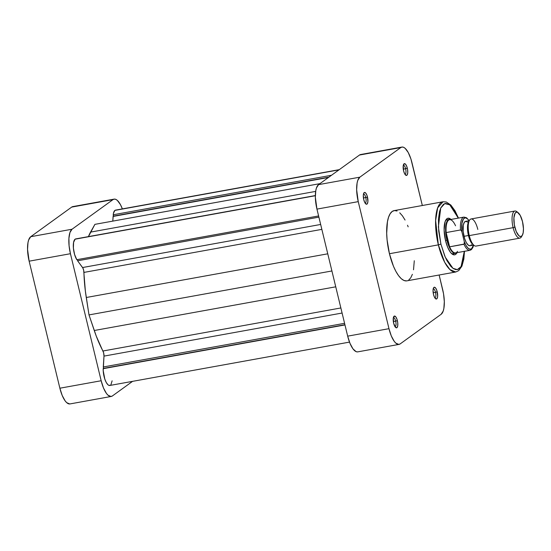 <?xml version="1.0" encoding="UTF-8"?>
<svg xmlns="http://www.w3.org/2000/svg" width="551" height="551" viewBox="0 0 551 551"><rect width="100%" height="100%" fill="white"/><g stroke="black" fill="none" stroke-linecap="round" stroke-linejoin="round"><path stroke-width="0.83" d="M73.028 206.577L71.685 207.1L30.739 236.703L28.652 239.988L27.991 242.619L27.55 249.369L29.141 261.181L59.873 388.214L62.201 395.46L65.142 400.894L66.712 402.664L69.736 403.959M111.247 396.458L69.949 403.931A20.669 7.218 79.7 0 1 59.873 388.214L101.17 380.741L70.438 253.708L29.141 261.181L59.873 388.214L101.17 380.741A20.669 7.218 -100.3 0 0 111.247 396.458A20.669 7.218 -100.3 0 0 112.37 395.969L132.591 381.347L112.37 395.969L111.026 396.486L108.003 395.191L106.439 393.428L103.492 387.987L101.17 380.741L70.438 253.708L69.089 245.76L68.916 238.314L69.949 232.515L72.029 229.23L112.983 199.627L114.326 199.104L115.8 199.366L117.349 200.406L120.435 204.6L122.363 208.891A20.669 7.218 -100.3 0 0 114.105 199.138L72.808 206.604A20.669 7.218 79.7 0 0 71.685 207.1L30.739 236.703L72.029 229.23L112.983 199.627L71.685 207.1L112.983 199.627A20.669 7.218 -100.3 0 1 114.105 199.138M72.029 229.23L30.739 236.703A20.669 7.218 79.7 0 0 29.141 261.181L70.438 253.708A20.669 7.218 -100.3 0 1 72.029 229.23M404.957 174.309A4.615 1.612 79.7 0 0 405.612 168.73L407.313 168.193A5.992 2.094 -100.3 0 1 407.575 173.896A5.992 2.094 -100.3 0 1 405.674 175.142A5.992 2.094 -100.3 0 1 403.601 170.872L404.682 173.847L406.032 175.363L407.182 174.915L407.754 172.656L407.547 169.336L406.638 166.092L405.329 163.998L404.448 163.626L403.263 165.493L403.601 170.872A5.992 2.094 -100.3 0 1 403.697 164.198A5.992 2.094 -100.3 0 1 407.313 168.193L405.612 168.73A4.615 1.612 -100.3 0 1 405.006 174.302A4.615 1.612 -100.3 0 1 404.957 174.309M365.12 203.112A4.615 1.612 79.7 0 0 365.774 197.534L367.469 196.996A5.992 2.094 -100.3 0 1 367.737 202.699A5.992 2.094 -100.3 0 1 365.836 203.946A5.992 2.094 -100.3 0 1 363.756 199.676L364.845 202.651L366.188 204.166L367.345 203.718L367.91 201.459L367.159 195.894L365.94 193.318L364.61 192.43L363.887 192.953L363.316 195.212L363.756 199.676A5.992 2.094 -100.3 0 1 363.853 193.002A5.992 2.094 -100.3 0 1 367.469 196.996L365.774 197.534A4.615 1.612 -100.3 0 1 365.161 203.105A4.615 1.612 -100.3 0 1 365.12 203.112M395.019 326.709A4.615 1.612 79.7 0 0 395.673 321.13L397.367 320.592A5.992 2.094 -100.3 0 1 397.636 326.295A5.992 2.094 -100.3 0 1 395.735 327.542A5.992 2.094 -100.3 0 1 393.662 323.272L395.639 327.459L396.906 327.687L397.705 325.972L397.76 322.893L397.064 319.49L395.845 316.915L394.509 316.026L393.324 317.893L393.662 323.272A5.992 2.094 -100.3 0 1 393.758 316.598A5.992 2.094 -100.3 0 1 397.367 320.592L395.673 321.13A4.615 1.612 -100.3 0 1 395.067 326.702A4.615 1.612 -100.3 0 1 395.019 326.709M434.863 297.905A4.615 1.612 79.7 0 0 435.51 292.326L437.212 291.789A5.992 2.094 -100.3 0 1 437.48 297.492A5.992 2.094 -100.3 0 1 435.579 298.738A5.992 2.094 -100.3 0 1 433.499 294.468L434.587 297.444L435.931 298.959L437.081 298.511L437.652 296.252L436.902 290.687L435.683 288.111L434.353 287.223L433.63 287.746L433.058 290.005L433.499 294.468A5.992 2.094 -100.3 0 1 433.596 287.794A5.992 2.094 -100.3 0 1 437.212 291.789L435.51 292.326A4.615 1.612 -100.3 0 1 434.904 297.898A4.615 1.612 -100.3 0 1 434.863 297.905M453.108 253.715A17.226 6.013 -100.3 0 1 451.324 253.336A17.226 6.013 79.7 0 0 454.162 253.212M457.006 252.661A18.603 6.495 -100.3 0 1 451.999 253.956A18.603 6.495 -100.3 0 1 445.552 240.697L447.646 247.22L450.298 252.11L451.703 253.701L454.423 254.872L455.636 254.404L457.006 252.661M464.307 251.339L461.077 266.622L457.344 269.618L452.943 268.316L445.256 257.172L440.903 244.059L438.389 226.895L440.731 208.009L444.747 203.601L449.774 204.827L458.301 218.12L455.629 212.342L451.875 206.804L449.327 204.511L445.683 203.402L443.5 204.249L440.814 207.823L439.519 211.605L438.431 219.022L438.706 231.131L440.903 244.059L438.355 244.871L440.903 244.059L444.685 255.843L446.999 260.733L450.746 266.271L453.294 268.557L455.767 269.618L458.067 269.405L460.106 267.931L461.807 265.251L463.109 261.463L464.314 251.201M458.466 218.086L455.057 210.84L450.87 205.082L446.296 202.01L443.052 201.762L437.673 207.837L435.621 220.565L438.355 244.871A35.691 12.466 -100.3 0 1 443.052 201.762L394.13 210.613A35.691 12.466 79.7 0 0 389.44 253.722L438.355 244.871L389.44 253.722L393.448 266.229L395.907 271.416L398.538 275.617L401.238 278.668L403.917 280.452L406.459 280.907M433.176 292.746L435.51 292.326L433.176 292.746M393.338 321.55L395.673 321.13L393.338 321.55M363.433 197.954L365.774 197.534L363.433 197.954M403.277 169.15L405.612 168.73L403.277 169.15M399.055 344.396A20.669 7.218 -100.3 0 1 388.978 328.678L347.681 336.151L316.949 209.111L358.246 201.638L388.978 328.678L347.681 336.151A20.669 7.218 79.7 0 0 357.757 351.862L399.055 344.396A20.669 7.218 -100.3 0 0 400.178 343.9L441.131 314.297A20.669 7.218 -100.3 0 0 442.722 289.819L439.14 275.011L443.541 293.779L444.313 301.631L443.872 308.381L443.211 311.012L441.131 314.297L400.178 343.9L398.841 344.423L395.818 343.128L394.247 341.358L391.3 335.924L388.978 328.678L358.246 201.638L356.655 189.833L357.096 183.084L357.757 180.446L359.844 177.167L400.791 147.558L402.134 147.041L403.607 147.303L405.157 148.336L408.243 152.537L410.929 158.998L422.328 205.509L411.99 162.786A20.669 7.218 -100.3 0 0 401.913 147.069A20.669 7.218 -100.3 0 0 400.791 147.558L359.493 155.031L318.547 184.64L316.46 187.919L315.799 190.55L315.358 197.306L316.949 209.111L347.681 336.151L350.009 343.39L352.95 348.831L356.07 351.634L357.544 351.896M408.773 280.004L410.77 277.787L412.375 274.336M413.519 269.79L414.29 260.74M408.16 226.84L407.52 225.235M405.061 220.049L402.437 215.847L399.73 212.796M397.051 211.012L394.509 210.558L392.195 211.46L390.198 213.678L388.593 217.122L387.449 221.674L386.692 233.328L387.105 239.995L389.44 253.722A35.691 12.466 79.7 0 0 406.838 280.852L455.76 272.001A35.691 12.466 -100.3 0 1 438.355 244.871L444.685 262.297L449.933 269.604L455.76 272.001L458.721 270.624L461.931 266.133L463.859 259.046L464.479 251.311M450.993 219.436L448.197 218.203L446.992 218.671L445.112 221.626L444.12 230.07L445.552 240.697A18.603 6.495 -100.3 0 1 445.855 219.98A18.603 6.495 -100.3 0 1 450.993 219.436M448.142 219.918A17.226 6.013 79.7 0 0 445.435 220.793A17.226 6.013 -100.3 0 1 446.971 219.815M360.836 154.514L359.493 155.031L318.547 184.64L359.844 177.167L400.791 147.558L359.493 155.031A20.669 7.218 79.7 0 1 360.616 154.542L401.913 147.069M316.949 209.111L358.246 201.638A20.669 7.218 -100.3 0 1 359.844 177.167L318.547 184.64A20.669 7.218 79.7 0 0 316.949 209.111M403.318 165.231A4.615 1.612 -100.3 0 1 403.36 165.217A4.615 1.612 -100.3 0 1 405.612 168.73A4.615 1.612 79.7 0 0 403.318 165.231M363.474 194.035A4.615 1.612 -100.3 0 1 363.522 194.021A4.615 1.612 -100.3 0 1 365.774 197.534A4.615 1.612 79.7 0 0 363.474 194.035M393.38 317.631A4.615 1.612 -100.3 0 1 393.421 317.617A4.615 1.612 -100.3 0 1 395.673 321.13A4.615 1.612 79.7 0 0 393.38 317.631M433.217 288.827A4.615 1.612 -100.3 0 1 433.265 288.814A4.615 1.612 -100.3 0 1 435.51 292.326A4.615 1.612 79.7 0 0 433.217 288.827M469.507 220.248L468.639 221.709A12.404 4.332 79.7 0 0 468.44 235.518L469.28 235.601A13.782 4.814 -100.3 0 1 469.507 220.248A13.782 4.814 -100.3 0 1 477.813 229.43M518.195 212.741L516.872 211.68A13.782 4.814 79.7 0 0 512.506 214.553A13.782 4.814 79.7 0 0 513.119 227.666L514.82 227.129A12.404 4.332 -100.3 0 1 514.269 215.324A12.404 4.332 -100.3 0 1 518.195 212.741A12.404 4.332 -100.3 0 1 522.5 221.578L523.45 228.665L523.188 232.715L522.231 235.491L520.736 236.579L518.918 235.8L516.211 231.475L514.331 224.753L513.904 217.893L515.082 213.216L516.583 212.128L517.465 212.287L520.247 215.427L522.5 221.578A12.404 4.332 -100.3 0 1 522.293 235.394A12.404 4.332 -100.3 0 1 514.82 227.129L513.119 227.666A13.782 4.814 -100.3 0 1 514.93 211.019A13.782 4.814 -100.3 0 1 517.554 212.328M469.245 220.689L465.623 221.344A12.404 4.332 79.7 0 0 463.99 236.324L468.44 235.518A12.404 4.332 -100.3 0 1 469.094 221.096M514.93 211.019L471.098 218.954A13.782 4.814 79.7 0 0 469.28 235.601L513.119 227.666L469.28 235.601A13.782 4.814 79.7 0 0 476.002 246.077L519.841 238.142A13.782 4.814 -100.3 0 1 513.119 227.666A13.782 4.814 79.7 0 0 521.425 236.847L522.293 235.394M457.53 251.332A16.881 5.896 -100.3 0 1 449.616 246.834A16.881 5.896 -100.3 0 1 447.357 240.084L446.93 240.222A17.226 6.013 79.7 0 0 456.448 252.764A17.226 6.013 -100.3 0 1 455.333 253.315A17.226 6.013 -100.3 0 1 446.93 240.222L445.497 240.477L446.93 240.222A17.226 6.013 -100.3 0 1 449.196 219.415A17.226 6.013 -100.3 0 1 450.436 219.539A17.226 6.013 79.7 0 0 446.93 240.222L447.357 240.084A16.881 5.896 -100.3 0 1 446.165 232.563A16.881 5.896 -100.3 0 1 451.958 220.503A16.881 5.896 -100.3 0 1 455.546 225.779M449.575 219.697A16.881 5.896 79.7 0 0 446.165 232.563L460.526 229.967A16.881 5.896 -100.3 0 1 463.935 217.094L449.575 219.697M449.616 246.834A16.881 5.896 79.7 0 0 455.587 252.916L469.948 250.319A16.881 5.896 -100.3 0 1 463.976 244.238L449.616 246.834L446.165 232.563L447.357 240.084L449.616 246.834L446.165 232.563L460.526 229.967L461.545 230.91L462.013 232.281L464.266 241.6L464.252 244.045L449.616 246.834M521.838 236A13.782 4.814 -100.3 0 1 519.841 238.142M473.378 244.768A12.404 4.332 -100.3 0 1 468.44 235.518L463.99 236.324A12.404 4.332 79.7 0 0 470.037 245.753L473.66 245.099M473.467 245.133L471.525 248.832L469.817 249.183L467.909 247.991L466.001 245.381L464.266 241.6L462.013 232.281L461.938 223.3L463.405 219.016L464.954 217.893L465.843 217.914L467.751 219.105L469.053 220.724M467.565 222.101L465.753 221.323L464.252 222.411L463.301 225.187L463.177 231.558L464.624 238.597L466.236 242.474L468.095 244.995L469.907 245.774M470.712 245.457L471.408 244.685M473.502 244.968A15.917 5.558 -100.3 0 1 464.266 241.6L464.397 243.728L463.976 244.238A16.881 5.896 79.7 0 0 470.044 250.299M463.839 217.115A16.881 5.896 79.7 0 0 460.526 229.967L461.545 230.91L462.013 232.281A15.917 5.558 -100.3 0 1 468.075 219.45M474.06 245.415A13.782 4.814 -100.3 0 1 469.28 235.601L468.44 235.518A12.404 4.332 79.7 0 0 472.737 244.355L474.06 245.415M75.783 238.9L315.351 195.722L75.108 239.182L73.586 242.364L73.393 248.081L74.599 254.534L76.816 259.7L318.602 215.958L76.816 259.7A11.716 4.091 79.7 0 1 73.393 248.081A11.716 4.091 79.7 0 1 75.108 239.182A11.716 4.091 79.7 0 1 75.742 238.907L315.351 195.557M116.047 210.117L338.968 169.866L114.925 210.399L113.465 213.244L112.79 221.116L113.1 216.433L328.458 177.47L113.547 216.102L328.906 177.146L113.547 216.102L113.224 214.759L331.502 175.266L113.224 214.759A11.716 4.091 79.7 0 1 114.925 210.399A11.716 4.091 79.7 0 1 115.558 210.124L339.271 169.653M349.499 342.109L109.794 385.473A11.716 4.091 79.7 0 1 105.241 380.28A11.716 4.091 79.7 0 1 103.182 368.681L344.967 324.938L103.182 368.681L103.616 368.364L103.278 366.966L103.987 356.111A4.133 1.446 79.7 0 0 102.947 351.001A74.413 25.987 79.7 0 1 94.255 330.504L335.745 286.816L94.255 330.504L89 314.91L86.273 297.499A74.413 25.987 79.7 0 1 83.931 272.414L321.846 229.368L83.931 272.414A4.133 1.446 79.7 0 0 82.56 267.538L77.595 260.788L77.305 259.611L77.595 260.788L82.829 267.958L83.676 270.355L85.371 291.1L89 314.91L96.26 336.103L103.616 352.757L103.987 356.111L103.216 370.671L104.793 379.04L106.253 382.456L107.913 384.715L108.747 385.301L110.276 385.294M110.923 384.701L112.129 380.837M94.91 224.353L88.449 236.606A74.413 25.987 79.7 0 1 90.536 232.116L94.91 224.353L319.911 183.648L94.91 224.353M315.661 191.39L90.536 232.116L315.661 191.39M103.616 368.364L344.912 324.718L103.616 368.364M103.278 366.966L344.575 323.313L103.278 366.966M103.987 356.111L342.088 313.037L103.987 356.111M102.947 351.001L340.862 307.961L102.947 351.001M89 314.91L331.916 270.968L89 314.91M86.273 297.499L327.762 253.811L86.273 297.499M82.56 267.538L320.661 224.464L82.56 267.538M77.595 260.788L318.891 217.135L77.595 260.788M449.196 219.415L445.828 220.021M455.333 253.315L451.965 253.921M469.948 250.319L471.401 249.617L472.903 247.447L473.605 245.105M469.19 220.696L466.525 217.741L463.935 217.094"/></g></svg>
